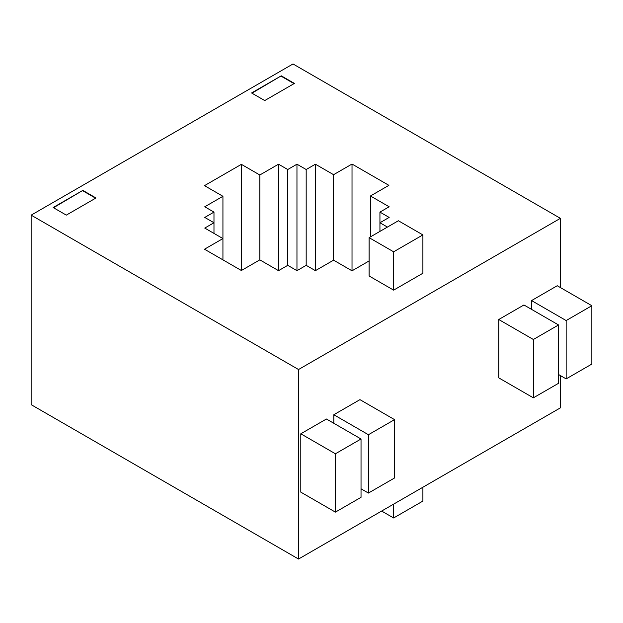 <?xml version="1.0" encoding="UTF-8"?>
<svg xmlns="http://www.w3.org/2000/svg" width="623" height="623" viewBox="0 0 623 623"><rect width="100%" height="100%" fill="white"/><g stroke="black" fill="none" stroke-linecap="round" stroke-linejoin="round"><path stroke-width="0.93" d="M560.396 218.338L298.534 369.525L31.15 215.145L293.005 63.967L560.396 218.338L560.396 287.561M31.15 215.145L31.15 404.662L298.534 559.033L298.534 369.525M298.534 559.033L560.396 407.855L560.396 375.576M531.551 309.366L531.551 300.582L557.242 285.739L591.85 305.722L566.151 320.557L531.551 300.582M533.358 339.488L533.358 397.832L498.75 377.857L498.75 319.513L523.935 304.974L558.543 324.957L533.358 339.488L498.75 319.513M335.408 453.778L335.408 512.122L300.8 492.139L300.8 433.795L326.421 419.006L361.029 438.989L335.408 453.778L300.8 433.795M333.811 423.274L333.811 414.739L359.954 399.647L394.561 419.629L368.419 434.722L333.811 414.739M387.428 227.076L379.937 222.754L389.157 217.427L379.937 212.108L389.157 206.781L370.459 195.98L388.892 185.335L352.018 164.044L333.578 174.689L315.402 164.199L306.181 169.518L296.961 164.199L287.74 169.518L278.52 164.199L259.814 174.993L241.374 164.347L204.492 185.646L222.933 196.292L204.757 206.781L213.977 212.108L204.757 217.427L213.977 222.754L204.757 228.073L222.933 238.57L204.492 249.216L241.374 270.507L259.814 259.861L278.52 270.662L287.74 265.336L296.961 270.662L306.181 265.336L315.402 270.662L333.578 260.165L352.018 270.818L369.104 260.944M281.261 75.827L294.414 83.42L264.728 100.56L251.575 92.967L281.261 75.827L251.949 93.177M82.836 190.389L95.989 197.982L66.303 215.122L53.15 207.529L82.836 190.389L53.516 207.739M369.104 237.651L369.104 275.981L393.627 290.139L422.892 273.24L422.892 234.91L393.627 251.809L369.104 237.651L398.377 220.752L422.892 234.91M95.623 198.2L82.836 190.817M294.048 83.638L281.261 76.255M379.937 231.398L379.937 212.108M370.459 236.872L370.459 195.98M352.018 270.818L352.018 164.044M333.578 260.165L333.578 174.689M315.402 270.662L315.402 164.199M306.181 265.336L306.181 169.518M296.961 270.662L296.961 164.199M287.74 265.336L287.74 169.518M278.52 270.662L278.52 164.199M259.814 259.861L259.814 174.993M241.374 270.507L241.374 164.347M222.933 259.861L222.933 196.292M213.977 233.399L213.977 212.108M381.634 511.055L393.627 517.978L422.892 501.079L422.892 487.241M393.627 517.978L393.627 504.139M393.627 290.139L393.627 251.809M361.029 488.798L368.419 493.066L394.561 477.973L394.561 419.629M368.419 493.066L368.419 434.722M335.408 512.122L361.029 497.333L361.029 438.989M533.358 397.832L558.543 383.301L558.543 324.957M558.543 374.509L566.151 378.901L566.151 320.557M566.151 378.901L591.85 364.066L591.85 305.722"/></g></svg>
